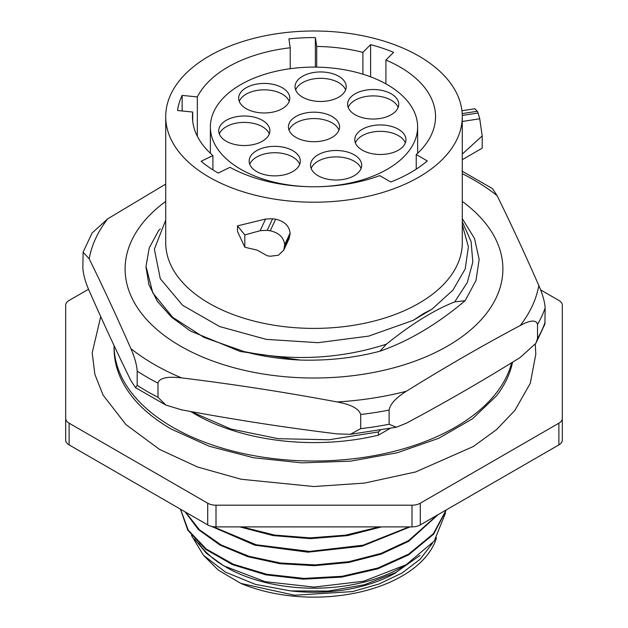 <?xml version="1.0" encoding="UTF-8"?>
<svg xmlns="http://www.w3.org/2000/svg" width="628" height="628" viewBox="0 0 628 628"><rect width="100%" height="100%" fill="white"/><g stroke="black" fill="none" stroke-linecap="round" stroke-linejoin="round"><path stroke-width="0.94" d="M295.67 89.906A25.575 14.766 180 0 1 313.474 78.924A25.575 14.766 180 0 1 338.72 82.66A25.575 14.766 180 0 1 345.604 89.906M338.72 76.271A25.575 14.766 180 0 1 346.209 86.719A25.575 14.766 180 0 1 330.422 100.354A25.575 14.766 180 0 1 302.555 97.159A25.575 14.766 180 0 1 295.058 86.719A25.575 14.766 180 0 1 310.852 73.076A25.575 14.766 180 0 1 338.72 76.271M317.415 186.744A103.628 59.833 180 0 0 387.28 169.254A103.628 59.833 0 0 0 417.628 126.942A103.628 59.833 0 0 0 353.658 71.671A103.628 59.833 0 0 0 240.72 84.639A103.628 59.833 180 0 0 210.372 126.942L210.372 153.263M310.585 186.744A103.628 59.833 180 0 1 210.372 126.942M398.45 129.274A25.575 14.766 180 0 1 405.939 139.714A25.575 14.766 180 0 1 390.153 153.358A25.575 14.766 180 0 1 362.278 150.155A25.575 14.766 180 0 1 354.789 139.714A25.575 14.766 180 0 1 370.575 126.079A25.575 14.766 180 0 1 398.45 129.274M355.087 114.72A25.575 14.766 180 0 1 347.598 104.279A25.575 14.766 180 0 1 363.384 90.636A25.575 14.766 180 0 1 391.26 93.839A25.575 14.766 180 0 1 398.749 104.279A25.575 14.766 180 0 1 382.962 117.915A25.575 14.766 180 0 1 355.087 114.72M282.31 87.771A25.575 14.766 180 0 1 289.798 98.211A25.575 14.766 180 0 1 274.012 111.855A25.575 14.766 180 0 1 246.145 108.652A25.575 14.766 180 0 1 238.656 98.211A25.575 14.766 180 0 1 254.442 84.568A25.575 14.766 180 0 1 282.31 87.771M262.402 120.333A25.575 14.766 180 0 1 269.891 130.773A25.575 14.766 180 0 1 254.105 144.416A25.575 14.766 180 0 1 226.237 141.222A25.575 14.766 180 0 1 218.74 130.773A25.575 14.766 180 0 1 234.534 117.138A25.575 14.766 180 0 1 262.402 120.333M292.821 150.665A25.575 14.766 180 0 1 300.31 161.113A25.575 14.766 180 0 1 284.523 174.749A25.575 14.766 180 0 1 256.648 171.554A25.575 14.766 180 0 1 249.159 161.113A25.575 14.766 180 0 1 264.945 147.47A25.575 14.766 180 0 1 292.821 150.665M354.208 154.818A25.575 14.766 180 0 1 361.697 165.258A25.575 14.766 180 0 1 345.91 178.901A25.575 14.766 180 0 1 318.035 175.699A25.575 14.766 180 0 1 310.546 165.258A25.575 14.766 180 0 1 326.332 151.615A25.575 14.766 180 0 1 354.208 154.818M332.086 116.502A25.575 14.766 180 0 1 339.575 126.942A25.575 14.766 180 0 1 323.789 140.586A25.575 14.766 180 0 1 295.914 137.383A25.575 14.766 180 0 1 288.425 126.942A25.575 14.766 180 0 1 304.211 113.307A25.575 14.766 180 0 1 332.086 116.502M212.908 169.874L212.908 155.556L201.101 161.27A136.865 79.018 0 0 0 218.199 173.038L229.997 167.315A121.542 70.171 180 0 0 379.728 175.62L390.797 182.01A136.865 79.018 0 0 0 427.291 160.941L416.231 154.551A121.542 70.171 0 0 0 435.542 116.604A121.542 70.171 0 0 0 385.922 60.037L393.623 52.328A136.865 79.018 0 0 0 370.599 44.651L362.89 52.36A121.542 70.171 0 0 0 316.716 46.448L316.716 67.133M362.89 52.36L362.89 74.19M416.231 154.551L416.231 169.144M385.922 60.037L385.922 83.869M212.908 155.556A121.542 70.171 180 0 1 192.458 116.604A121.542 70.171 180 0 1 192.718 112.051L192.718 121.149M197.333 136.268L197.333 96.932A121.542 70.171 180 0 1 290.222 47.783L290.222 68.711M316.716 46.448L315.374 37.586L315.374 67.118M165.714 116.604A148.287 85.612 180 0 0 257.252 195.693A148.287 85.612 180 0 0 418.852 177.135A148.287 85.612 0 0 0 462.286 116.604A148.287 85.612 0 0 0 370.748 37.507A148.287 85.612 0 0 0 209.148 56.065A148.287 85.612 180 0 0 165.714 116.604L165.714 242.785A148.287 85.612 180 0 0 257.252 321.881A148.287 85.612 180 0 0 418.852 303.324A148.287 85.612 0 0 0 462.286 242.785L462.286 159.669M315.374 37.586A136.865 79.018 0 0 0 288.88 38.92L290.222 47.783M197.333 96.932L182.159 95.385A136.865 79.018 0 0 0 177.543 110.504L192.718 112.051M482.21 135.923L482.21 148.169L462.263 159.685L462.263 154.088L482.21 135.923L479.737 118.786L478.112 113.009A169.089 97.623 0 0 0 477.327 111.258L474.854 108.754M462.286 150.979L462.263 154.088M272.607 218.732L265.558 219.054L237.51 225.86L244.81 234.943L260.157 230.688L267.222 230.335A169.089 97.623 0 0 0 270.236 230.821C278.965 232.76 283.778 237.4 284.68 244.739L290.089 233.082C289.178 225.758 284.351 221.135 275.621 219.219A148.287 85.612 180 0 1 272.607 218.732L267.222 230.335M290.089 233.082L289.202 238.42M244.81 234.943L244.81 247.189L237.51 231.449L237.51 225.86M165.714 220.09L154.378 249.159L160.289 278.706L182.654 305.341L219.706 326.568L266.256 339.371L318.051 342.692L368.722 336.106L413.028 320.421L423.774 313.443L432.119 309.094L413.028 320.421M300.317 360.056A167.998 96.995 180 0 1 244.3 351.633C292.954 361.422 340.305 358.949 386.369 344.199C411.56 323.977 434.34 309.879 454.727 301.895L465.152 300.694C436.947 324.448 408.545 341.287 379.94 351.201C354.577 357.897 328.036 360.849 300.317 360.056L240.351 351.515L190.472 331.034L171.53 317.179L157.518 301.55L148.907 284.696L146.002 267.23M386.369 344.199L379.94 351.201M389.784 428.602L378.386 435.18L378.386 431.946L380.238 430.384M378.386 431.946L328.962 439.757L278.29 438.705L230.814 428.987L191.014 411.568M378.386 435.18A167.998 96.995 180 0 1 190.786 411.528M160.336 228.961L158.829 230.178L149.244 247.887L146.002 266.335L152.816 292.938L172.7 317.321L204.045 337.448L244.3 351.633M512.542 362.199A199.908 115.411 180 0 1 496.599 395.719L472.594 418.735L438.784 438.273L397.273 452.757L350.667 461.148L301.833 462.86L253.736 457.788L209.312 446.28L171.318 429.12C154.158 419.119 140.853 407.988 131.401 395.719A199.908 115.411 180 0 1 114.092 348.736L114.092 345.636A199.908 115.411 180 0 0 237.533 452.239A199.908 115.411 180 0 0 455.355 427.205A199.908 115.411 0 0 0 511.694 362.725M562.319 418.397L562.319 440.11A11.728 6.775 180 0 1 558.881 444.899L420.289 524.914A11.728 6.775 180 0 1 411.999 526.892L411.999 505.187A11.728 6.775 0 0 0 420.289 503.201L558.881 423.186A11.728 6.775 0 0 0 562.319 418.397L562.319 305.239A11.728 6.775 0 0 0 558.881 300.451L540.63 289.916M411.999 505.187L216.001 505.187A11.728 6.775 0 0 1 207.711 503.201L69.119 423.186A11.728 6.775 0 0 1 65.681 418.397L65.681 305.239A11.728 6.775 0 0 1 69.119 300.451L88.54 289.241M411.999 526.892L216.001 526.892A11.728 6.775 180 0 1 207.711 524.914L69.119 444.899A11.728 6.775 180 0 1 65.681 440.11L65.681 418.397M239.755 526.892L273.204 535.606L310.397 538.651L347.363 535.637L381.573 526.892M379.383 526.892L345.533 535.166L309.989 537.882L274.452 535.048L241.89 526.892M408.569 527.08L363.117 545.19L309.58 551.423L256.161 544.766L213.065 526.68M211.385 526.35L254.827 545.183L307.979 552.177L362.175 546.179L410.131 526.892M437.3 515.093L408.569 540.622L381.141 553.362L349.035 561.668L315.013 564.91L280.653 563.033L248.9 556.259L221.048 544.892L199.414 529.749L185.653 512.173M185.095 511.859L198.503 529.663L219.973 545.073L247.864 556.706L279.907 563.701L314.314 565.695L348.462 562.531L380.882 554.218L408.569 541.391L438.187 514.583M180.424 509.159L187.843 530.307L205.67 549.335L232.431 564.627L265.927 574.863L303.395 579.165L341.734 577.108L377.781 568.819L408.569 554.924L433.658 534.122L446.398 509.842M446.178 509.967L433.344 533.729L408.569 554.163L377.938 567.995L342.087 576.292L303.936 578.412L266.61 574.235L233.153 564.164L206.306 549.053L188.267 530.205L180.511 509.206M420.014 555.364L395.844 572.508L364.271 584.77L328.146 591.074L290.74 590.924L255.439 584.385L225.436 572.116L203.448 555.278L191.469 535.456M194.468 539.036L206.431 553.339L223.67 565.804L264.953 581.63L314.126 587.094L363.73 581.214L406.183 564.729L434.223 541.03L445.558 512.903M436.531 537.803A124.43 71.843 180 0 1 240.846 583.412L294.563 595.242L352.528 591.576L379.108 583.977L402.085 572.995L420.179 559.195L432.402 543.33M240.846 583.412L218.277 570.114L203.48 555.317M406.183 564.729L401.991 567.155A124.43 71.843 180 0 1 226.009 567.155M224.848 566.472A124.43 71.843 180 0 1 198.731 543.408M396.017 572.65A115.984 66.96 180 0 1 291.706 591.011M462.286 218.638L474.509 238.475L479.156 259.411L475.993 280.481L465.152 300.694M432.119 309.094L452.929 290.12L465.238 268.878L468.386 246.828L462.286 224.746M462.286 201.423A188.879 109.044 180 0 1 439.49 350.471A188.879 109.044 180 0 1 180.44 346.075A188.879 109.044 180 0 1 165.714 201.423M454.727 301.895L467.287 282.537L472.813 262.143L471.102 241.599L462.286 221.794M520.259 325.492C482.296 345.714 444.341 367.631 406.379 391.236C395.86 397.862 390.098 404.149 389.117 410.092L389.117 424.253L396.299 427.236L406.379 423.178C444.341 402.948 482.296 381.039 520.259 357.434L535.904 343.257L537.521 338.571L537.521 324.409C536.171 319.644 530.417 320.005 520.259 325.492A226.001 130.483 180 0 0 538.816 285.505C542.663 294.359 544.774 301.864 545.135 308.01L544.9 324.048L535.904 343.257M462.067 171.146L492.509 188.62L497.133 195.693C511.027 223.945 524.922 253.885 538.816 285.505M137.187 385.278A235.806 136.143 0 0 0 157.981 397.289L165.933 405.107L181.571 409.825C233.42 419.535 285.269 427.558 337.126 433.893L350.346 434.317L360.708 428.649L360.708 414.488C358.863 408.655 350.997 404.471 337.126 401.951C285.269 392.241 233.42 384.218 181.571 377.883C167.189 376.211 159.331 377.962 157.981 383.127A235.806 136.143 180 0 1 137.187 371.117C136.692 364.507 134.588 357.002 130.867 348.611C116.973 316.991 103.078 287.051 89.184 258.807L83.1 252.197L82.865 268.242C83.367 274.883 85.479 282.38 89.184 290.748C103.078 322.368 116.973 352.308 130.867 380.56L135.491 387.633L137.187 385.278L137.187 371.117M157.981 397.289L157.981 383.127M92.104 232.988L107.741 218.819L165.714 184.075M244.81 247.189A169.089 97.623 0 0 0 256.93 250.007L267.222 255.753A169.089 97.623 0 0 0 270.236 256.24L278.471 255.211L283.793 250.077L284.68 244.739M370.599 44.651L370.599 76.828M182.159 95.385L182.159 110.975M355.393 142.909A25.575 14.766 180 0 1 373.205 131.927A25.575 14.766 180 0 1 398.45 135.664A25.575 14.766 180 0 1 405.335 142.909M348.202 107.467A25.575 14.766 180 0 1 366.014 96.484A25.575 14.766 180 0 1 391.26 100.221A25.575 14.766 180 0 1 398.144 107.467M239.26 101.406A25.575 14.766 180 0 1 257.072 90.416A25.575 14.766 180 0 1 282.31 94.153A25.575 14.766 180 0 1 289.194 101.406M219.345 133.968A25.575 14.766 180 0 1 237.156 122.986A25.575 14.766 180 0 1 262.402 126.723A25.575 14.766 180 0 1 269.286 133.968M249.763 164.301A25.575 14.766 180 0 1 267.575 153.318A25.575 14.766 180 0 1 292.821 157.055A25.575 14.766 180 0 1 299.705 164.301M311.15 168.453A25.575 14.766 180 0 1 328.962 157.471A25.575 14.766 180 0 1 354.208 161.208A25.575 14.766 180 0 1 361.092 168.453M289.029 130.137A25.575 14.766 180 0 1 306.841 119.155A25.575 14.766 180 0 1 332.086 122.892A25.575 14.766 180 0 1 338.971 130.137M420.289 524.914L420.289 503.201M216.001 526.892L216.001 505.187M558.881 444.899L558.881 423.186M69.119 444.899L69.119 423.186M207.711 524.914L207.711 503.201M406.379 391.236A226.001 130.483 180 0 1 337.126 401.951M462.286 173.689A226.001 130.483 0 0 1 473.802 179.891A226.001 130.483 180 0 1 497.133 195.693M181.571 377.883A226.001 130.483 180 0 1 154.198 364.413A226.001 130.483 0 0 1 130.867 348.611M107.741 218.819A226.001 130.483 0 0 0 89.184 258.807M360.708 414.488A235.806 136.143 0 0 0 389.117 410.092M537.521 324.409A235.806 136.143 0 0 0 545.135 308.01M360.708 428.649A235.806 136.143 0 0 0 389.117 424.253M537.521 338.571A235.806 136.143 0 0 0 545.135 322.172M260.157 230.688L265.558 219.054M477.327 111.258L462.192 113.597M478.112 113.009L462.271 115.458M479.737 118.786L462.286 121.487M270.236 230.821L275.621 219.219M284.68 246.019L290.089 234.362M417.628 126.942L417.628 153.263M462.286 116.604L462.286 151.254M535.276 344.238L535.802 354.216L530.307 383.284L514.85 410.461L496.489 429.646L473.276 446.539L415.587 471.966L364.452 483.097L313.788 486.535L241.144 479.258L197.647 467.028L159.591 449.436L125.938 424.567L103.031 395.02L94.852 374.296L92.198 352.818L100.716 316.606M92.096 232.988L83.1 252.197M396.299 427.236L350.346 434.317M165.933 405.107L135.491 387.633M474.815 108.754L461.941 110.748M283.778 250.109L289.178 238.467"/></g></svg>
